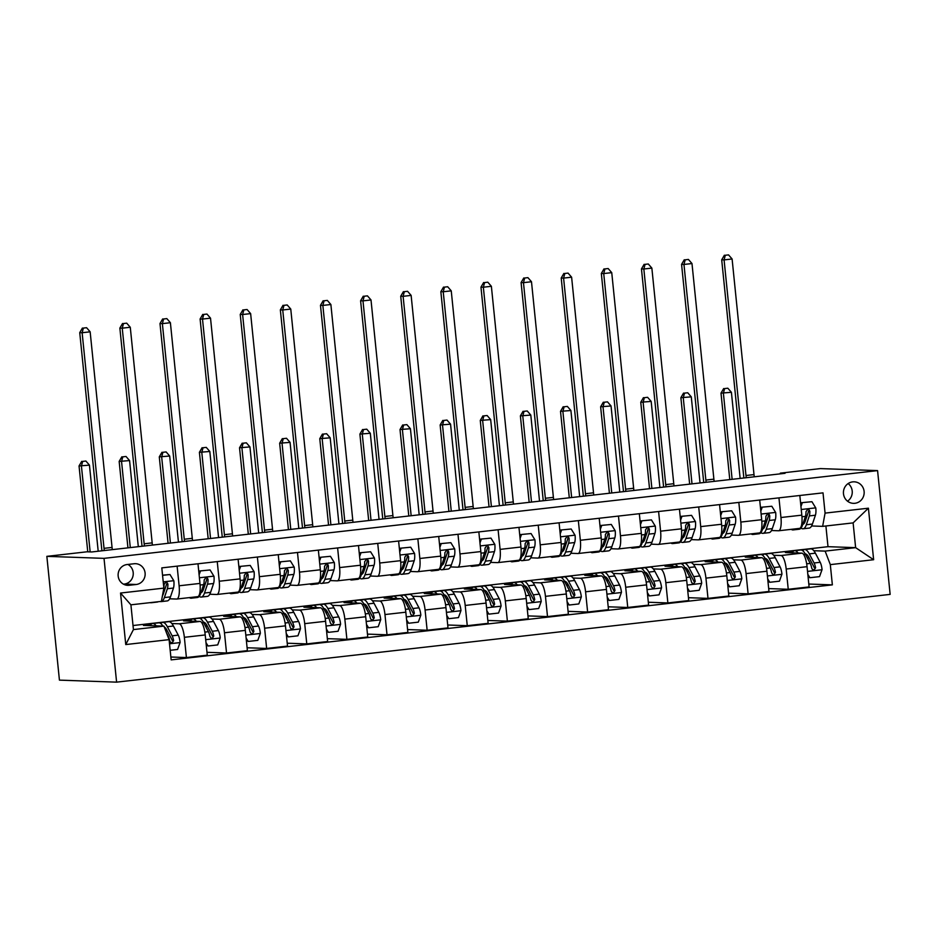 <?xml version="1.0" encoding="UTF-8"?>
<svg xmlns="http://www.w3.org/2000/svg" width="937" height="937" viewBox="0 0 937 937"><rect width="100%" height="100%" fill="white"/><g stroke="black" fill="none" stroke-linecap="round" stroke-linejoin="round"><path stroke-width="1.41" d="M852.752 481.876A10.764 10.33 92 0 0 853.455 503.345A10.764 10.33 92 0 0 864.16 492.183A10.764 10.33 92 0 0 852.752 481.876M116.598 682.148L890.15 594.386L877.571 470.608L104.019 558.358L116.598 682.148L59.429 680.133L46.85 556.355L104.019 558.358M46.85 556.355L86.977 551.799L91.732 551.963L785.054 473.314L780.287 473.15L780.357 473.841M129.154 585.285L136.216 584.489A10.436 10.002 92 0 0 135.537 563.687A10.436 10.002 92 0 0 134.108 563.746L127.045 564.542A10.436 10.002 92 0 0 127.737 585.344A10.436 10.002 92 0 0 129.154 585.285L126.319 585.192M169.093 639.643L125.757 644.562L120.533 593.039L163.858 588.12L161.41 601.367L130.911 604.822L133.429 629.582L163.928 626.127L169.093 639.643L171.155 659.882L832.361 584.864L808.807 584.044M133.019 625.529L828.003 546.681L855.633 547.653L853.115 522.893L822.627 526.36L825.075 513.113L823.014 492.862L161.808 567.881L163.858 588.12M825.075 513.113L868.412 508.194L873.635 559.717L830.311 564.624L832.361 584.864M780.287 473.15L820.402 468.594L877.571 470.608M822.627 526.36L811.618 525.973M778.952 497.863L780.954 517.517A13.458 3.771 83.5 0 1 778.659 530.764A13.458 3.771 83.5 0 1 778.495 530.764L771.491 530.518M738.836 502.419L740.827 522.073A13.458 3.771 83.5 0 1 738.532 535.308A13.458 3.771 83.5 0 1 738.379 535.32L731.375 535.074M698.709 506.976L700.712 526.617A13.458 3.771 83.5 0 1 698.416 539.864A13.458 3.771 83.5 0 1 698.252 539.864L691.248 539.618M658.594 511.52L660.585 531.174A13.458 3.771 83.5 0 1 658.289 544.42A13.458 3.771 83.5 0 1 658.137 544.42L651.121 544.174M618.467 516.076L620.458 535.73A13.458 3.771 83.5 0 1 618.174 548.965A13.458 3.771 83.5 0 1 618.01 548.977L611.006 548.731M578.34 520.621L580.343 540.274A13.458 3.771 83.5 0 1 578.047 553.521A13.458 3.771 83.5 0 1 577.883 553.521L570.879 553.275M538.225 525.177L540.216 544.83A13.458 3.771 83.5 0 1 537.92 558.065A13.458 3.771 83.5 0 1 537.768 558.077L530.764 557.831M498.097 529.733L500.1 549.387A13.458 3.771 83.5 0 1 497.805 562.622A13.458 3.771 83.5 0 1 497.641 562.633L490.637 562.387M457.982 534.277L459.973 553.931A13.458 3.771 83.5 0 1 457.678 567.178A13.458 3.771 83.5 0 1 457.525 567.178L450.51 566.932M417.855 538.834L419.846 558.487A13.458 3.771 83.5 0 1 417.562 571.722A13.458 3.771 83.5 0 1 417.398 571.734L410.394 571.488M377.728 543.378L379.731 563.032A13.458 3.771 83.5 0 1 377.435 576.278A13.458 3.771 83.5 0 1 377.271 576.278L370.267 576.032M337.613 547.934L339.604 567.588A13.458 3.771 83.5 0 1 337.308 580.835A13.458 3.771 83.5 0 1 337.156 580.835L330.152 580.589M297.486 552.49L299.489 572.144A13.458 3.771 83.5 0 1 297.193 585.379A13.458 3.771 83.5 0 1 297.029 585.391L290.025 585.145M257.37 557.035L259.362 576.688A13.458 3.771 83.5 0 1 257.066 589.935A13.458 3.771 83.5 0 1 256.914 589.935L249.898 589.689M217.243 561.591L219.235 581.245A13.458 3.771 83.5 0 1 216.951 594.48A13.458 3.771 83.5 0 1 216.787 594.491L209.783 594.245M177.116 566.147L179.119 585.789A13.458 3.771 83.5 0 1 176.824 599.036A13.458 3.771 83.5 0 1 176.671 599.048L169.656 598.802M828.003 546.681L825.895 525.985M150.927 624.557L143.443 625.401L163.928 626.127M171.846 623.538L179.178 623.796A13.458 3.771 83.5 0 1 184.355 637.312L186.404 657.551L170.862 657.013M191.054 620.001L183.558 620.856L200.049 621.43A13.458 3.771 83.5 0 1 205.215 634.946L207.276 655.186L186.404 657.551M211.973 618.994L219.305 619.252A13.458 3.771 83.5 0 1 224.47 632.768L226.531 653.007L206.983 652.316M231.181 615.445L223.685 616.3L240.165 616.886A13.458 3.771 83.5 0 1 245.342 630.402L247.391 650.641L226.531 653.007M252.088 614.438L259.42 614.695A13.458 3.771 83.5 0 1 264.597 628.212L266.647 648.451L247.099 647.76M271.297 610.901L263.801 611.744L280.292 612.329A13.458 3.771 83.5 0 1 285.457 625.846L287.518 646.085L266.647 648.451M292.215 609.882L299.547 610.139A13.458 3.771 83.5 0 1 304.712 623.655L306.774 643.895L287.226 643.215M311.424 606.344L303.928 607.199L320.407 607.773A13.458 3.771 83.5 0 1 325.584 621.29L327.634 641.529L306.774 643.895M332.342 605.337L339.674 605.595A13.458 3.771 83.5 0 1 344.839 619.111L346.901 639.35L327.341 638.659M351.539 601.8L344.055 602.643L360.534 603.229A13.458 3.771 83.5 0 1 365.699 616.745L367.761 636.984L346.901 639.35M372.457 600.781L379.79 601.039A13.458 3.771 83.5 0 1 384.966 614.555L387.016 634.794L367.468 634.115M391.666 597.244L384.17 598.099L400.649 598.673A13.458 3.771 83.5 0 1 405.826 612.189L407.876 632.428L387.016 634.794M412.585 596.237L419.917 596.494A13.458 3.771 83.5 0 1 425.082 610.01L427.143 630.25L407.595 629.559M431.793 592.688L424.297 593.543L440.777 594.117A13.458 3.771 83.5 0 1 445.953 607.633L448.003 627.884L427.143 630.25M452.7 591.68L460.032 591.938A13.458 3.771 83.5 0 1 465.209 605.454L467.258 625.693L447.71 625.002M471.908 588.143L464.412 588.986L480.904 589.572A13.458 3.771 83.5 0 1 486.069 603.088L488.13 623.328L467.258 625.693M492.827 587.124L500.159 587.382A13.458 3.771 83.5 0 1 505.324 600.898L507.385 621.137L487.837 620.458M512.035 583.587L504.539 584.442L521.019 585.016A13.458 3.771 83.5 0 1 526.196 598.532L528.245 618.771L507.385 621.137M532.954 582.58L540.286 582.837A13.458 3.771 83.5 0 1 545.451 596.354L547.513 616.593L527.953 615.902M552.151 579.031L544.655 579.886L561.146 580.471A13.458 3.771 83.5 0 1 566.311 593.988L568.372 614.227L547.513 616.593M573.069 578.024L580.401 578.281A13.458 3.771 83.5 0 1 585.578 591.797L587.628 612.037L568.08 611.346M592.278 574.486L584.782 575.33L601.261 575.915A13.458 3.771 83.5 0 1 606.438 589.432L608.488 609.671L587.628 612.037M613.196 573.467L620.528 573.725A13.458 3.771 83.5 0 1 625.693 587.241L627.755 607.481L608.207 606.801M632.393 569.93L624.909 570.785L641.388 571.359A13.458 3.771 83.5 0 1 646.553 584.875L648.615 605.115L627.755 607.481M653.312 568.923L660.644 569.181A13.458 3.771 83.5 0 1 665.82 582.697L667.87 602.936L648.322 602.245M672.52 565.386L665.024 566.229L681.515 566.815A13.458 3.771 83.5 0 1 686.68 580.331L688.742 600.57L667.87 602.936M693.439 564.367L700.771 564.624A13.458 3.771 83.5 0 1 705.936 578.141L707.997 598.38L688.449 597.701M712.647 560.83L705.151 561.685L721.631 562.259A13.458 3.771 83.5 0 1 726.807 575.775L728.857 596.014L707.997 598.38M733.566 559.822L740.898 560.08A13.458 3.771 83.5 0 1 746.063 573.596L748.113 593.835L728.564 593.144M752.762 556.273L745.266 557.128L761.758 557.702A13.458 3.771 83.5 0 1 766.923 571.219L768.984 591.47L748.113 593.835M773.681 555.266L781.013 555.524A13.458 3.771 83.5 0 1 786.19 569.04L788.24 589.279L768.691 588.588M792.889 551.729L785.393 552.572L801.873 553.158A13.458 3.771 83.5 0 1 807.05 566.674L809.099 586.913L788.24 589.279M813.808 550.71L825.134 551.108L855.633 547.653L873.635 559.717M197.988 563.781L199.979 583.423A13.458 3.771 83.5 0 1 197.684 596.67A13.458 3.771 83.5 0 1 197.531 596.67M238.103 559.225L240.106 578.879A13.458 3.771 83.5 0 1 237.811 592.114A13.458 3.771 83.5 0 1 237.647 592.125M278.23 554.669L280.222 574.322A13.458 3.771 83.5 0 1 277.938 587.569A13.458 3.771 83.5 0 1 277.774 587.569M318.357 550.124L320.349 569.778A13.458 3.771 83.5 0 1 318.053 583.013A13.458 3.771 83.5 0 1 317.901 583.025M358.473 545.568L360.476 565.222A13.458 3.771 83.5 0 1 358.18 578.457A13.458 3.771 83.5 0 1 358.016 578.469M398.6 541.012L400.591 560.666A13.458 3.771 83.5 0 1 398.295 573.912A13.458 3.771 83.5 0 1 398.143 573.912M438.715 536.468L440.718 556.121A13.458 3.771 83.5 0 1 438.422 569.356A13.458 3.771 83.5 0 1 438.258 569.368M478.842 531.911L480.833 551.565A13.458 3.771 83.5 0 1 478.538 564.812A13.458 3.771 83.5 0 1 478.385 564.812M518.957 527.367L520.96 547.009A13.458 3.771 83.5 0 1 518.665 560.256A13.458 3.771 83.5 0 1 518.512 560.267M559.084 522.811L561.076 542.464A13.458 3.771 83.5 0 1 558.792 555.7A13.458 3.771 83.5 0 1 558.628 555.711M599.212 518.255L601.203 537.908A13.458 3.771 83.5 0 1 598.907 551.155A13.458 3.771 83.5 0 1 598.755 551.155M639.327 513.71L641.33 533.364A13.458 3.771 83.5 0 1 639.034 546.599A13.458 3.771 83.5 0 1 638.87 546.611M679.454 509.154L681.445 528.808A13.458 3.771 83.5 0 1 679.149 542.054A13.458 3.771 83.5 0 1 678.997 542.054M719.569 504.598L721.572 524.251A13.458 3.771 83.5 0 1 719.276 537.498A13.458 3.771 83.5 0 1 719.124 537.498M759.696 500.053L761.687 519.707A13.458 3.771 83.5 0 1 759.403 532.942A13.458 3.771 83.5 0 1 759.239 532.954M830.311 564.624L825.134 551.108M799.823 495.497L801.814 515.151A13.458 3.771 83.5 0 1 799.519 528.398A13.458 3.771 83.5 0 1 799.366 528.398M130.911 604.822L120.533 593.039M133.429 629.582L125.757 644.562M868.412 508.194L853.115 522.893M123.45 584.161L124.305 584.067A10.436 10.002 92 0 0 127.912 564.449M847.575 501.166A10.764 10.33 92 0 0 848.184 483.586M152.052 602.432A25.744 7.215 83.5 0 1 151.15 602.749A25.744 7.215 83.5 0 1 150.201 602.643M162.57 575.365L169.972 574.522L173.86 580.846A8.913 2.506 83.5 0 1 173.45 588.049L170.475 596.881A25.744 7.215 83.5 0 1 167.208 600.922L161.105 601.613A25.744 7.215 -96.5 0 0 164.373 597.572L167.36 588.741A8.913 2.506 -96.5 0 0 167.899 584.044L166.927 582.451L165.673 582.299L164.045 584.477A8.913 2.506 83.5 0 1 163.834 587.815M167.899 584.044L166.528 583.997A4.544 1.277 83.5 0 1 166.306 585.086L163.331 593.917A21.375 5.997 83.5 0 1 162.909 593.226M169.972 574.522L162.546 575.177M158.154 601.741A25.744 7.215 83.5 0 1 157.252 602.058L151.15 602.749M160.157 601.507A25.744 7.215 -96.5 0 0 161.105 601.613M163.331 593.917A21.375 5.997 83.5 0 1 162.429 595.885M104.288 550.546A16.831 4.72 83.5 0 1 104.03 548.344L82.128 332.729L79.739 332.647L101.641 548.262A25.24 7.074 -96.5 0 0 101.946 550.804M112.311 549.632A16.831 4.72 83.5 0 1 112.053 547.431L90.151 331.815L82.128 332.729L83.381 328.079L86.591 327.716L83.381 328.079M82.421 328.044L79.739 332.647M90.151 331.815L86.591 327.716M170.183 650.301L177.585 649.458L180.115 642.407A8.913 2.506 -96.5 0 0 178.241 635.122L173.427 626.01A25.744 7.215 -96.5 0 0 168.707 621.688L162.605 622.379A25.744 7.215 -96.5 0 0 160.789 623.538M166.493 629.383A21.375 5.997 -96.5 0 0 165.943 631.397M156.174 625.857A25.744 7.215 -96.5 0 0 152.661 623.515A25.744 7.215 -96.5 0 0 150.201 625.647M166.505 632.873L168.285 636.246A8.913 2.506 83.5 0 1 169.784 641.025L170.417 642.232L172.232 642.782L173.638 640.58A8.913 2.506 -96.5 0 0 172.139 635.813L167.336 626.701A25.744 7.215 -96.5 0 0 162.605 622.379M164.244 626.97A21.375 5.997 83.5 0 1 167.02 630.32L171.822 639.421A4.544 1.277 83.5 0 1 172.267 640.533L173.638 640.58M152.661 623.515L158.751 622.824A25.744 7.215 83.5 0 1 162.886 626.092M98.198 551.237L89.448 465.139L79.048 465.958L87.762 551.823M90.151 551.905L81.425 466.04L82.679 461.402L85.888 461.039L82.679 461.402M81.73 461.367L79.048 465.958M89.448 465.139L85.888 461.039M192.952 597.209A25.744 7.215 83.5 0 1 191.277 598.193A25.744 7.215 83.5 0 1 189.415 597.607M210.087 569.965L199.218 571.02L210.087 569.965L213.976 576.302A8.913 2.506 83.5 0 1 213.577 583.505L210.591 592.336A25.744 7.215 83.5 0 1 207.323 596.377L201.221 597.068A25.744 7.215 -96.5 0 0 204.5 593.027L207.475 584.196A8.913 2.506 -96.5 0 0 208.014 579.488L207.557 578.293L205.8 577.742L204.172 579.933A8.913 2.506 83.5 0 1 203.622 584.629L200.647 593.461A25.744 7.215 83.5 0 1 197.379 597.501L191.277 598.193M208.014 579.488L206.644 579.441A4.544 1.277 83.5 0 1 206.433 580.53L203.446 589.361A21.375 5.997 83.5 0 1 202.568 587.768M200.459 571.066L199.112 574.838M198.831 572.109L199.218 571.02M199.194 596.342A25.744 7.215 -96.5 0 0 201.221 597.068M203.446 589.361A21.375 5.997 83.5 0 1 200.905 592.688M144.415 545.99A16.831 4.72 83.5 0 1 144.146 543.788L122.243 328.173L119.866 328.091L141.768 543.706A25.24 7.074 -96.5 0 0 142.061 546.259M152.438 545.076A16.831 4.72 83.5 0 1 152.169 542.886L130.278 327.271L122.243 328.173L123.497 323.534L126.706 323.16L123.497 323.534M122.548 323.499L119.866 328.091M130.278 327.271L126.706 323.16M233.079 592.652A25.744 7.215 83.5 0 1 231.404 593.648A25.744 7.215 83.5 0 1 229.542 593.051M250.214 565.421L239.345 566.463L250.214 565.421L254.103 571.746A8.913 2.506 83.5 0 1 253.704 578.949L250.718 587.78A25.744 7.215 83.5 0 1 247.45 591.821L241.348 592.512A25.744 7.215 -96.5 0 0 244.616 588.471L247.602 579.64A8.913 2.506 -96.5 0 0 248.141 574.943L247.684 573.737L245.916 573.186L244.288 575.377A8.913 2.506 83.5 0 1 243.749 580.073L240.762 588.904A25.744 7.215 83.5 0 1 237.494 592.957L231.404 593.648M248.141 574.943L246.771 574.896A4.544 1.277 83.5 0 1 246.548 575.986L243.573 584.817A21.375 5.997 83.5 0 1 242.695 583.212M240.586 566.51L239.228 570.282M238.958 567.564L239.345 566.463M239.322 591.797A25.744 7.215 -96.5 0 0 241.348 592.512M243.573 584.817A21.375 5.997 83.5 0 1 241.032 588.143M184.53 541.434A16.831 4.72 83.5 0 1 184.273 539.243L162.37 323.628L159.993 323.546L181.895 539.162A25.24 7.074 -96.5 0 0 182.188 541.703M192.565 540.532A16.831 4.72 83.5 0 1 192.296 538.33L170.393 322.715L162.37 323.628L163.624 318.978L166.833 318.615L163.624 318.978M162.663 318.943L159.993 323.546M170.393 322.715L166.833 318.615M273.194 588.108A25.744 7.215 83.5 0 1 271.519 589.092A25.744 7.215 83.5 0 1 269.669 588.506M290.341 560.865L279.472 561.919L290.341 560.865L294.23 567.19A8.913 2.506 83.5 0 1 293.82 574.393L290.845 583.224A25.744 7.215 83.5 0 1 287.565 587.276L281.475 587.967A25.744 7.215 -96.5 0 0 284.743 583.927L287.718 575.095A8.913 2.506 -96.5 0 0 288.268 570.387L287.296 568.794L286.043 568.642L284.415 570.832A8.913 2.506 83.5 0 1 283.876 575.529L280.889 584.36A25.744 7.215 83.5 0 1 277.621 588.401L271.519 589.092M283.688 580.272A21.375 5.997 83.5 0 1 282.81 578.656M280.702 561.954L279.355 565.737M279.074 563.008L279.472 561.919M279.437 587.241A25.744 7.215 -96.5 0 0 281.475 587.967M288.268 570.387L286.898 570.34A4.544 1.277 83.5 0 1 286.675 571.429L283.688 580.261A21.375 5.997 83.5 0 1 281.147 583.587M224.657 536.889A16.831 4.72 83.5 0 1 224.4 534.687L202.497 319.072L200.108 318.99L222.01 534.605A25.24 7.074 -96.5 0 0 222.303 537.159M232.681 535.976A16.831 4.72 83.5 0 1 232.423 533.785L210.52 318.158L202.497 319.072L203.739 314.422L206.948 314.059L203.739 314.422M202.79 314.387L200.108 318.99M210.52 318.158L206.948 314.059M205.988 642.618L208.073 646.003L217.7 644.914L220.23 637.851A8.913 2.506 -96.5 0 0 218.356 630.566L213.554 621.465A25.744 7.215 -96.5 0 0 208.822 617.143L202.732 617.834A25.744 7.215 -96.5 0 0 200.905 618.994M206.608 624.827A21.375 5.997 -96.5 0 0 205.999 627.146M196.29 621.301A25.744 7.215 -96.5 0 0 192.776 618.959A25.744 7.215 -96.5 0 0 190.316 621.09M208.073 646.003L206.234 644.972M192.776 618.959L198.878 618.268A25.744 7.215 83.5 0 1 203.598 622.59L208.412 631.702A8.913 2.506 83.5 0 1 209.911 636.469L211.083 638.074L212.348 638.226L213.765 636.036A8.913 2.506 -96.5 0 0 212.254 631.257L207.452 622.156A25.744 7.215 -96.5 0 0 202.732 617.834M203.376 622.168A21.375 5.997 83.5 0 1 207.147 625.764L211.949 634.876A4.544 1.277 83.5 0 1 212.394 635.989L213.765 636.036M138.313 546.681L129.575 460.582L119.163 461.414L127.947 547.864M130.29 547.595L121.552 461.496L122.794 456.846L126.015 456.483L122.794 456.846M121.845 456.811L119.163 461.414M129.575 460.582L126.015 456.483M246.115 638.062L248.2 641.447L257.827 640.358L260.357 633.307A8.913 2.506 -96.5 0 0 258.483 626.021L253.681 616.909A25.744 7.215 -96.5 0 0 248.949 612.587L242.847 613.278A25.744 7.215 -96.5 0 0 241.032 614.438M246.736 620.271A21.375 5.997 -96.5 0 0 246.126 622.59M236.417 616.745A25.744 7.215 -96.5 0 0 232.903 614.414A25.744 7.215 -96.5 0 0 230.443 616.534M248.2 641.447L246.361 640.428M232.903 614.414L238.994 613.712A25.744 7.215 83.5 0 1 243.725 618.045L248.528 627.146A8.913 2.506 83.5 0 1 250.038 631.913L251.21 633.517L252.475 633.681L253.88 631.479A8.913 2.506 -96.5 0 0 252.381 626.712L247.579 617.6A25.744 7.215 -96.5 0 0 242.847 613.278M243.491 617.612A21.375 5.997 83.5 0 1 247.263 621.219L252.076 630.32A4.544 1.277 83.5 0 1 252.51 631.433L253.88 631.479M178.44 542.125L169.691 456.026L159.29 456.858L168.074 543.308M170.417 543.038L161.668 456.94L162.921 452.29L166.13 451.927L162.921 452.29M161.972 452.266L159.29 456.858M169.691 456.026L166.13 451.927M286.242 633.517L288.315 636.902L297.943 635.801L300.472 628.75A8.913 2.506 -96.5 0 0 298.598 621.465L293.796 612.365A25.744 7.215 -96.5 0 0 289.076 608.031L282.974 608.734A25.744 7.215 -96.5 0 0 281.159 609.882M286.851 615.726A21.375 5.997 -96.5 0 0 286.253 618.033M276.544 612.201A25.744 7.215 -96.5 0 0 273.018 609.858A25.744 7.215 -96.5 0 0 270.57 611.99M288.315 636.902L286.476 635.872M273.018 609.858L279.121 609.167A25.744 7.215 83.5 0 1 283.852 613.489L288.655 622.59A8.913 2.506 83.5 0 1 290.154 627.368L290.786 628.575L292.602 629.125L294.007 626.923A8.913 2.506 -96.5 0 0 292.508 622.156L287.694 613.056A25.744 7.215 -96.5 0 0 282.974 608.734M283.618 613.067A21.375 5.997 83.5 0 1 287.39 616.663L292.192 625.764A4.544 1.277 83.5 0 1 292.637 626.876L294.007 626.923M218.567 537.58L209.818 451.482L199.405 452.302L208.19 538.752M210.544 538.494L201.795 452.395L203.048 447.745L206.257 447.382L203.048 447.745M202.087 447.71L199.405 452.302M209.818 451.482L206.257 447.382M313.321 583.552A25.744 7.215 83.5 0 1 311.646 584.536A25.744 7.215 83.5 0 1 309.784 583.95M330.456 556.309L319.587 557.363L330.456 556.309L334.345 562.645A8.913 2.506 83.5 0 1 333.947 569.848L330.96 578.679A25.744 7.215 83.5 0 1 327.692 582.72L321.59 583.411A25.744 7.215 -96.5 0 0 324.858 579.371L327.845 570.539A8.913 2.506 -96.5 0 0 328.383 565.843L327.927 564.636L326.17 564.086L324.53 566.276A8.913 2.506 83.5 0 1 323.991 570.973L321.016 579.804A25.744 7.215 83.5 0 1 317.737 583.845L311.646 584.536M328.383 565.843L327.013 565.784A4.544 1.277 83.5 0 1 326.79 566.873L323.815 575.705A21.375 5.997 83.5 0 1 322.937 574.112M320.829 557.41L319.47 561.181M319.201 558.452L319.587 557.363M319.564 582.685A25.744 7.215 -96.5 0 0 321.59 583.411M323.815 575.705A21.375 5.997 83.5 0 1 321.274 579.031M264.784 532.333A16.831 4.72 83.5 0 1 264.515 530.143L242.613 314.516L240.235 314.434L262.137 530.049A25.24 7.074 -96.5 0 0 262.43 532.603M272.808 531.42A16.831 4.72 83.5 0 1 272.538 529.229L250.636 313.614L242.613 314.516L243.866 309.878L247.075 309.515L243.866 309.878M242.917 309.842L240.235 314.434M250.636 313.614L247.075 309.515M326.357 628.961L328.442 632.346L338.07 631.257L340.599 624.194A8.913 2.506 -96.5 0 0 338.725 616.909L333.923 607.808A25.744 7.215 -96.5 0 0 329.192 603.487L323.089 604.178A25.744 7.215 -96.5 0 0 321.274 605.337M326.978 611.17A21.375 5.997 -96.5 0 0 326.369 613.489M316.659 607.644A25.744 7.215 -96.5 0 0 313.145 605.302A25.744 7.215 -96.5 0 0 310.686 607.434M328.442 632.346L326.603 631.327M313.145 605.302L319.248 604.611A25.744 7.215 83.5 0 1 323.968 608.933L328.77 618.045A8.913 2.506 83.5 0 1 330.281 622.812L331.452 624.417L332.717 624.569L334.134 622.379A8.913 2.506 -96.5 0 0 332.623 617.6L327.821 608.5A25.744 7.215 -96.5 0 0 323.089 604.178M323.745 608.511A21.375 5.997 83.5 0 1 327.517 612.107L332.319 621.219A4.544 1.277 83.5 0 1 332.764 622.332L334.134 622.379M258.682 533.024L249.945 446.926L239.532 447.757L248.317 534.207M250.659 533.938L241.91 447.839L243.163 443.189L246.372 442.826L243.163 443.189M242.214 443.154L239.532 447.757M249.945 446.926L246.372 442.826M353.448 578.996A25.744 7.215 83.5 0 1 351.762 579.991A25.744 7.215 83.5 0 1 349.911 579.406M370.583 551.764L359.714 552.807L370.583 551.764L374.472 558.089A8.913 2.506 83.5 0 1 374.062 565.292L371.087 574.123A25.744 7.215 83.5 0 1 367.819 578.164L361.717 578.855A25.744 7.215 -96.5 0 0 364.985 574.814L367.972 565.983A8.913 2.506 -96.5 0 0 368.51 561.286L368.042 560.08L366.285 559.53L364.657 561.72A8.913 2.506 83.5 0 1 364.118 566.428L361.132 575.259A25.744 7.215 83.5 0 1 357.864 579.3L351.762 579.991M368.51 561.286L367.14 561.24A4.544 1.277 83.5 0 1 366.917 562.329L363.931 571.16A21.375 5.997 83.5 0 1 363.052 569.555M360.956 552.853L359.597 556.625M359.316 553.908L359.714 552.807M359.679 578.141A25.744 7.215 -96.5 0 0 361.717 578.855M363.931 571.16A21.375 5.997 83.5 0 1 361.389 574.486M304.9 527.789A16.831 4.72 83.5 0 1 304.642 525.587L282.74 309.971L280.35 309.889L302.253 525.505A25.24 7.074 -96.5 0 0 302.557 528.046M312.923 526.875A16.831 4.72 83.5 0 1 312.665 524.673L290.763 309.058L282.74 309.971L283.993 305.321L287.202 304.958L283.993 305.321M283.033 305.286L280.35 309.889M290.763 309.058L287.202 304.958M393.563 574.451A25.744 7.215 83.5 0 1 391.889 575.435A25.744 7.215 83.5 0 1 390.026 574.849M410.699 547.208L399.83 548.262L410.699 547.208L414.587 553.533A8.913 2.506 83.5 0 1 414.189 560.748L411.202 569.579A25.744 7.215 83.5 0 1 407.935 573.62L401.832 574.311A25.744 7.215 -96.5 0 0 405.112 570.27L408.087 561.439A8.913 2.506 -96.5 0 0 408.626 556.73L407.665 555.137L406.412 554.985L404.784 557.175A8.913 2.506 83.5 0 1 404.234 561.872L401.259 570.703A25.744 7.215 83.5 0 1 397.991 574.744L391.889 575.435M408.626 556.73L407.255 556.683A4.544 1.277 83.5 0 1 407.045 557.773L404.058 566.604A21.375 5.997 83.5 0 1 403.179 565.011M401.071 548.297L399.724 552.08M399.443 549.351L399.83 548.262M399.806 573.585A25.744 7.215 -96.5 0 0 401.832 574.311M404.058 566.604A21.375 5.997 83.5 0 1 401.516 569.93M345.027 523.233A16.831 4.72 83.5 0 1 344.757 521.031L322.855 305.415L320.477 305.333L342.38 520.949A25.24 7.074 -96.5 0 0 342.673 523.502M353.05 522.319A16.831 4.72 83.5 0 1 352.78 520.129L330.878 304.513L322.855 305.415L324.108 300.765L327.318 300.402L324.108 300.765M323.16 300.742L320.477 305.333M330.878 304.513L327.318 300.402M433.69 569.895A25.744 7.215 83.5 0 1 432.004 570.879A25.744 7.215 83.5 0 1 430.153 570.293M450.826 542.664L439.957 543.706L450.826 542.664L454.714 548.988A8.913 2.506 83.5 0 1 454.316 556.191L451.329 565.023A25.744 7.215 83.5 0 1 448.062 569.064L441.959 569.755A25.744 7.215 -96.5 0 0 445.227 565.714L448.214 556.883A8.913 2.506 -96.5 0 0 448.753 552.186L448.296 550.979L446.527 550.429L444.899 552.619A8.913 2.506 83.5 0 1 444.361 557.316L441.374 566.147A25.744 7.215 83.5 0 1 438.106 570.188L432.004 570.879M448.753 552.186L447.382 552.139A4.544 1.277 83.5 0 1 447.16 553.228L444.185 562.059A21.375 5.997 83.5 0 1 443.306 560.455M441.198 543.753L439.84 547.524M439.57 544.795L439.957 543.706M439.921 569.04A25.744 7.215 -96.5 0 0 441.959 569.755M444.185 562.059A21.375 5.997 83.5 0 1 441.643 565.386M385.142 518.676A16.831 4.72 83.5 0 1 384.884 516.486L362.982 300.871L360.604 300.777L382.507 516.404A25.24 7.074 -96.5 0 0 382.8 518.946M393.177 517.774A16.831 4.72 83.5 0 1 392.908 515.573L371.005 299.957L362.982 300.871L364.235 296.221L367.445 295.858L364.235 296.221M363.275 296.186L360.604 300.777M371.005 299.957L367.445 295.858M473.806 565.339A25.744 7.215 83.5 0 1 472.131 566.335A25.744 7.215 83.5 0 1 470.28 565.749M490.953 538.107L480.084 539.162L490.953 538.107L494.841 544.432A8.913 2.506 83.5 0 1 494.431 551.635L491.445 560.467A25.744 7.215 83.5 0 1 488.177 564.507L482.087 565.198A25.744 7.215 -96.5 0 0 485.354 561.158L488.329 552.326A8.913 2.506 -96.5 0 0 488.88 547.63L487.908 546.037L486.654 545.884L485.026 548.063A8.913 2.506 83.5 0 1 484.488 552.771L481.501 561.603A25.744 7.215 83.5 0 1 478.233 565.643L472.131 566.335M488.88 547.63L487.509 547.583A4.544 1.277 83.5 0 1 487.287 548.672L484.3 557.503A21.375 5.997 83.5 0 1 483.422 555.899M481.313 539.197L479.967 542.98M479.685 540.251L480.084 539.162M480.049 564.484A25.744 7.215 -96.5 0 0 482.087 565.198M484.3 557.503A21.375 5.997 83.5 0 1 481.759 560.83M425.269 514.132A16.831 4.72 83.5 0 1 425 511.93L403.109 296.315L400.72 296.233L422.622 511.848A25.24 7.074 -96.5 0 0 422.915 514.39M433.292 513.218A16.831 4.72 83.5 0 1 433.035 511.016L411.132 295.401L403.109 296.315L404.351 291.665L407.56 291.302L404.351 291.665M403.402 291.63L400.72 296.233M411.132 295.401L407.56 291.302M513.933 560.794A25.744 7.215 83.5 0 1 512.258 561.778A25.744 7.215 83.5 0 1 510.396 561.193M531.068 533.551L520.199 534.605L531.068 533.551L534.957 539.888A8.913 2.506 83.5 0 1 534.558 547.091L531.572 555.922A25.744 7.215 83.5 0 1 528.304 559.963L522.202 560.654A25.744 7.215 -96.5 0 0 525.47 556.613L528.456 547.782A8.913 2.506 -96.5 0 0 528.995 543.073L528.538 541.879L526.781 541.328L525.142 543.519A8.913 2.506 83.5 0 1 524.603 548.215L521.628 557.046A25.744 7.215 83.5 0 1 518.348 561.087L512.258 561.778M528.995 543.073L527.625 543.027A4.544 1.277 83.5 0 1 527.402 544.116L524.427 552.947A21.375 5.997 83.5 0 1 523.549 551.354M521.44 534.652L520.082 538.424M519.812 535.695L520.199 534.605M520.176 559.928A25.744 7.215 -96.5 0 0 522.202 560.654M524.427 552.947A21.375 5.997 83.5 0 1 521.886 556.273M465.396 509.576A16.831 4.72 83.5 0 1 465.127 507.374L443.224 291.758L440.847 291.676L462.749 507.292A25.24 7.074 -96.5 0 0 463.042 509.845M473.419 508.662A16.831 4.72 83.5 0 1 473.15 506.472L451.247 290.857L443.224 291.758L444.478 287.12L447.687 286.745L444.478 287.12M443.529 287.085L440.847 291.676M451.247 290.857L447.687 286.745M366.484 624.405L368.569 627.79L378.197 626.701L380.727 619.65A8.913 2.506 -96.5 0 0 378.853 612.365L374.039 603.252A25.744 7.215 -96.5 0 0 369.319 598.93L363.216 599.621A25.744 7.215 -96.5 0 0 361.401 600.781M367.105 606.626A21.375 5.997 -96.5 0 0 366.496 608.933M356.786 603.088A25.744 7.215 -96.5 0 0 353.272 600.758A25.744 7.215 -96.5 0 0 350.813 602.889M368.569 627.79L366.718 626.771M353.272 600.758L359.363 600.067A25.744 7.215 83.5 0 1 364.095 604.388L368.897 613.489A8.913 2.506 83.5 0 1 370.396 618.256L371.029 619.474L372.844 620.025L374.25 617.823A8.913 2.506 -96.5 0 0 372.75 613.056L367.948 603.943A25.744 7.215 -96.5 0 0 363.216 599.621M363.861 603.967A21.375 5.997 83.5 0 1 367.632 607.563L372.434 616.663A4.544 1.277 83.5 0 1 372.879 617.776L374.25 617.823M298.809 528.48L290.06 442.381L279.659 443.201L288.432 529.651M290.786 529.382L282.037 443.283L283.29 438.645L286.499 438.27L283.29 438.645M282.342 438.61L279.659 443.201M290.06 442.381L286.499 438.27M406.599 619.861L408.684 623.246L418.312 622.145L420.842 615.094A8.913 2.506 -96.5 0 0 418.968 607.808L414.166 598.708A25.744 7.215 -96.5 0 0 409.434 594.386L403.343 595.077A25.744 7.215 -96.5 0 0 401.516 596.225M407.22 602.069A21.375 5.997 -96.5 0 0 406.611 604.377M396.901 598.544A25.744 7.215 -96.5 0 0 393.388 596.201A25.744 7.215 -96.5 0 0 390.928 598.333M408.684 623.246L406.845 622.215M393.388 596.201L399.49 595.51A25.744 7.215 83.5 0 1 404.21 599.832L409.024 608.933A8.913 2.506 83.5 0 1 410.523 613.712L411.156 614.918L412.959 615.468L414.377 613.278A8.913 2.506 -96.5 0 0 412.866 608.5L408.063 599.399A25.744 7.215 -96.5 0 0 403.343 595.077M403.988 599.411A21.375 5.997 83.5 0 1 407.759 603.006L412.561 612.119A4.544 1.277 83.5 0 1 413.006 613.22L414.377 613.278M338.925 523.924L330.187 437.825L319.775 438.657L328.559 525.095M330.902 524.837L322.164 438.739L323.406 434.089L326.615 433.726L323.406 434.089M322.457 434.054L319.775 438.657M330.187 437.825L326.615 433.726M446.726 615.304L448.811 618.689L458.439 617.6L460.969 610.537A8.913 2.506 -96.5 0 0 459.095 603.252L454.293 594.152A25.744 7.215 -96.5 0 0 449.561 589.83L443.459 590.521A25.744 7.215 -96.5 0 0 441.643 591.68M447.347 597.513A21.375 5.997 -96.5 0 0 446.738 599.832M437.029 593.988A25.744 7.215 -96.5 0 0 433.515 591.645A25.744 7.215 -96.5 0 0 431.055 593.777M448.811 618.689L446.972 617.67M433.515 591.645L439.605 590.954A25.744 7.215 83.5 0 1 444.337 595.276L449.139 604.388A8.913 2.506 83.5 0 1 450.638 609.155L451.821 610.76L453.086 610.912L454.492 608.722A8.913 2.506 -96.5 0 0 452.993 603.943L448.191 594.843A25.744 7.215 -96.5 0 0 443.459 590.521M444.103 594.854A21.375 5.997 83.5 0 1 447.874 598.462L452.688 607.563A4.544 1.277 83.5 0 1 453.121 608.675L454.492 608.722M379.052 519.367L370.302 433.269L359.902 434.1L368.686 520.55M371.029 520.281L362.279 434.182L363.533 429.533L366.742 429.169L363.533 429.533M362.584 429.497L359.902 434.1M370.302 433.269L366.742 429.169M486.853 610.748L488.927 614.133L498.554 613.044L501.084 605.993A8.913 2.506 -96.5 0 0 499.21 598.708L494.408 589.596A25.744 7.215 -96.5 0 0 489.688 585.274L483.586 585.965A25.744 7.215 -96.5 0 0 481.77 587.124M487.463 592.969A21.375 5.997 -96.5 0 0 486.853 595.276M477.156 589.443A25.744 7.215 -96.5 0 0 473.63 587.101A25.744 7.215 -96.5 0 0 471.182 589.232M488.927 614.133L487.088 613.114M473.63 587.101L479.732 586.41A25.744 7.215 83.5 0 1 484.464 590.732L489.266 599.832A8.913 2.506 83.5 0 1 490.765 604.611L491.398 605.817L493.213 606.368L494.619 604.166A8.913 2.506 -96.5 0 0 493.12 599.399L488.306 590.298A25.744 7.215 -96.5 0 0 483.586 585.965M484.23 590.31A21.375 5.997 83.5 0 1 488.001 593.906L492.803 603.006A4.544 1.277 83.5 0 1 493.249 604.119L494.619 604.166M419.179 514.823L410.429 428.724L400.017 429.544L408.801 515.994M411.156 515.725L402.406 429.626L403.66 424.988L406.869 424.625L403.66 424.988M402.699 424.953L400.017 429.544M410.429 428.724L406.869 424.625M526.969 606.204L529.054 609.589L538.681 608.5L541.211 601.437A8.913 2.506 -96.5 0 0 539.337 594.152L534.535 585.051A25.744 7.215 -96.5 0 0 529.803 580.729L523.701 581.42A25.744 7.215 -96.5 0 0 521.886 582.58M527.59 588.413A21.375 5.997 -96.5 0 0 526.981 590.732M517.271 584.887A25.744 7.215 -96.5 0 0 513.757 582.545A25.744 7.215 -96.5 0 0 511.297 584.676M529.054 609.589L527.215 608.558M513.757 582.545L519.859 581.854A25.744 7.215 83.5 0 1 524.579 586.175L529.382 595.288A8.913 2.506 83.5 0 1 530.892 600.055L532.064 601.659L533.329 601.812L534.746 599.621A8.913 2.506 -96.5 0 0 533.235 594.843L528.433 585.742A25.744 7.215 -96.5 0 0 523.701 581.42M524.357 585.754A21.375 5.997 83.5 0 1 528.128 589.35L532.93 598.462A4.544 1.277 83.5 0 1 533.364 599.575L534.746 599.621M459.294 510.267L450.556 424.168L440.144 425L448.928 511.45M451.271 511.18L442.522 425.082L443.775 420.432L446.984 420.069L443.775 420.432M442.826 420.397L440.144 425M450.556 424.168L446.984 420.069M554.048 556.238A25.744 7.215 83.5 0 1 552.373 557.234A25.744 7.215 83.5 0 1 550.523 556.637M571.195 529.007L560.326 530.049L571.195 529.007L575.084 535.332A8.913 2.506 83.5 0 1 574.674 542.535L571.699 551.366A25.744 7.215 83.5 0 1 568.419 555.407L562.329 556.098A25.744 7.215 -96.5 0 0 565.597 552.057L568.583 543.226A8.913 2.506 -96.5 0 0 569.122 538.529L568.654 537.323L566.897 536.772L565.269 538.962A8.913 2.506 83.5 0 1 564.73 543.659L561.743 552.49A25.744 7.215 83.5 0 1 558.475 556.543L552.373 557.234M564.542 548.414A21.375 5.997 83.5 0 1 563.664 546.798M561.568 530.096L560.209 533.867M559.928 531.15L560.326 530.049M560.291 555.383A25.744 7.215 -96.5 0 0 562.329 556.098M569.122 538.529L567.752 538.482A4.544 1.277 83.5 0 1 567.529 539.571L564.542 548.403A21.375 5.997 83.5 0 1 562.001 551.729M505.512 505.02A16.831 4.72 83.5 0 1 505.254 502.829L483.351 287.214L480.962 287.132L502.864 502.747A25.24 7.074 -96.5 0 0 503.169 505.289M513.535 504.118A16.831 4.72 83.5 0 1 513.277 501.916L491.375 286.3L483.351 287.214L484.605 282.564L487.814 282.201L484.605 282.564M483.644 282.529L480.962 287.132M491.375 286.3L487.814 282.201M567.096 601.648L569.169 605.033L578.808 603.943L581.338 596.892A8.913 2.506 -96.5 0 0 579.453 589.607L574.65 580.495A25.744 7.215 -96.5 0 0 569.93 576.173L563.828 576.864A25.744 7.215 -96.5 0 0 562.013 578.024M567.705 583.856A21.375 5.997 -96.5 0 0 567.108 586.175M557.398 580.331A25.744 7.215 -96.5 0 0 553.872 578A25.744 7.215 -96.5 0 0 551.424 580.12M569.169 605.033L567.33 604.014M553.872 578L559.975 577.297A25.744 7.215 83.5 0 1 564.706 581.631L569.509 590.732A8.913 2.506 83.5 0 1 571.008 595.499L572.179 597.103L573.456 597.267L574.861 595.065A8.913 2.506 -96.5 0 0 573.362 590.298L568.56 581.186A25.744 7.215 -96.5 0 0 563.828 576.864M564.472 581.198A21.375 5.997 83.5 0 1 568.244 584.805L573.046 593.906A4.544 1.277 83.5 0 1 573.491 595.018L574.861 595.065M499.421 505.711L490.672 419.612L480.271 420.444L489.044 506.894M491.398 506.624L482.649 420.526L483.902 415.876L487.111 415.513L483.902 415.876M482.942 415.852L480.271 420.444M490.672 419.612L487.111 415.513M594.175 551.694A25.744 7.215 83.5 0 1 592.5 552.678A25.744 7.215 83.5 0 1 590.638 552.092M611.311 524.451L600.441 525.505L611.311 524.451L615.199 530.775A8.913 2.506 83.5 0 1 614.801 537.979L611.814 546.81A25.744 7.215 83.5 0 1 608.546 550.862L602.444 551.553A25.744 7.215 -96.5 0 0 605.724 547.513L608.699 538.681A8.913 2.506 -96.5 0 0 609.237 533.973L608.277 532.38L607.024 532.228L605.396 534.418A8.913 2.506 83.5 0 1 604.845 539.115L601.87 547.946A25.744 7.215 83.5 0 1 598.602 551.987L592.5 552.678M609.237 533.973L607.867 533.926A4.544 1.277 83.5 0 1 607.656 535.015L604.67 543.847A21.375 5.997 83.5 0 1 603.791 542.242M601.683 525.54L600.336 529.323M600.055 526.594L600.441 525.505M600.418 550.827A25.744 7.215 -96.5 0 0 602.444 551.553M604.67 543.847A21.375 5.997 83.5 0 1 602.128 547.173M545.639 500.475A16.831 4.72 83.5 0 1 545.369 498.273L523.467 282.658L521.089 282.576L542.991 498.191A25.24 7.074 -96.5 0 0 543.284 500.745M553.662 499.562A16.831 4.72 83.5 0 1 553.392 497.371L531.49 281.744L523.467 282.658L524.72 278.008L527.929 277.645L524.72 278.008M523.771 277.973L521.089 282.576M531.49 281.744L527.929 277.645M607.211 597.103L609.296 600.488L618.924 599.387L621.454 592.336A8.913 2.506 -96.5 0 0 619.58 585.051L614.777 575.95A25.744 7.215 -96.5 0 0 610.046 571.617L603.955 572.32A25.744 7.215 -96.5 0 0 602.128 573.467M607.832 579.312A21.375 5.997 -96.5 0 0 607.223 581.619M597.513 575.786A25.744 7.215 -96.5 0 0 593.999 573.444A25.744 7.215 -96.5 0 0 591.54 575.576M609.296 600.488L607.457 599.457M593.999 573.444L600.102 572.753A25.744 7.215 83.5 0 1 604.822 577.075L609.636 586.175A8.913 2.506 83.5 0 1 611.135 590.954L611.767 592.161L613.571 592.711L614.988 590.509A8.913 2.506 -96.5 0 0 613.477 585.742L608.675 576.642A25.744 7.215 -96.5 0 0 603.955 572.32M604.599 576.653A21.375 5.997 83.5 0 1 608.371 580.249L613.173 589.35A4.544 1.277 83.5 0 1 613.618 590.462L614.988 590.509M539.536 501.166L530.799 415.068L520.386 415.887L529.171 502.337M531.513 502.08L522.776 415.981L524.017 411.331L527.226 410.968L524.017 411.331M523.069 411.296L520.386 415.887M530.799 415.068L527.226 410.968M634.302 547.138A25.744 7.215 83.5 0 1 632.616 548.122A25.744 7.215 83.5 0 1 630.765 547.536M651.438 519.894L640.568 520.949L651.438 519.894L655.326 526.231A8.913 2.506 83.5 0 1 654.916 533.434L651.941 542.265A25.744 7.215 83.5 0 1 648.673 546.306L642.571 546.997A25.744 7.215 -96.5 0 0 645.839 542.956L648.826 534.125A8.913 2.506 -96.5 0 0 649.364 529.428L648.896 528.222L647.139 527.672L645.511 529.862A8.913 2.506 83.5 0 1 644.972 534.558L641.986 543.39A25.744 7.215 83.5 0 1 638.718 547.431L632.616 548.122M649.364 529.428L647.994 529.37A4.544 1.277 83.5 0 1 647.772 530.459L644.797 539.29A21.375 5.997 83.5 0 1 643.918 537.697M641.81 520.995L640.451 524.767M640.182 522.038L640.568 520.949M640.533 546.271A25.744 7.215 -96.5 0 0 642.571 546.997M644.797 539.29A21.375 5.997 83.5 0 1 642.255 542.617M585.754 495.919A16.831 4.72 83.5 0 1 585.496 493.729L563.594 278.102L561.216 278.02L583.107 493.635A25.24 7.074 -96.5 0 0 583.411 496.188M593.789 495.005A16.831 4.72 83.5 0 1 593.519 492.815L571.617 277.2L563.594 278.102L564.847 273.463L568.056 273.1L564.847 273.463M563.887 273.428L561.216 278.02M571.617 277.2L568.056 273.1M647.338 592.547L649.423 595.932L659.051 594.843L661.581 587.78A8.913 2.506 -96.5 0 0 659.707 580.495L654.893 571.394A25.744 7.215 -96.5 0 0 650.173 567.072L644.07 567.763A25.744 7.215 -96.5 0 0 642.255 568.923M647.959 574.756A21.375 5.997 -96.5 0 0 647.35 577.075M637.64 571.23A25.744 7.215 -96.5 0 0 634.126 568.888A25.744 7.215 -96.5 0 0 631.667 571.02M649.423 595.932L647.572 594.913M634.126 568.888L640.217 568.197A25.744 7.215 83.5 0 1 644.949 572.519L649.751 581.631A8.913 2.506 83.5 0 1 651.25 586.398L652.433 588.003L653.698 588.155L655.104 585.965A8.913 2.506 -96.5 0 0 653.604 581.186L648.802 572.085A25.744 7.215 -96.5 0 0 644.07 567.763M644.715 572.097A21.375 5.997 83.5 0 1 648.486 575.693L653.288 584.805A4.544 1.277 83.5 0 1 653.733 585.918L655.104 585.965M579.663 496.61L570.914 410.511L560.513 411.343L569.298 497.793M571.64 497.524L562.891 411.425L564.144 406.775L567.353 406.412L564.144 406.775M563.196 406.74L560.513 411.343M570.914 410.511L567.353 406.412M674.417 542.582A25.744 7.215 83.5 0 1 672.743 543.577A25.744 7.215 83.5 0 1 670.892 542.991M691.553 515.35L680.695 516.392L691.553 515.35L695.453 521.675A8.913 2.506 83.5 0 1 695.043 528.878L692.056 537.709A25.744 7.215 83.5 0 1 688.789 541.75L682.698 542.441A25.744 7.215 -96.5 0 0 685.966 538.4L688.941 529.569A8.913 2.506 -96.5 0 0 689.491 524.872L689.023 523.666L687.266 523.127L685.638 525.306A8.913 2.506 83.5 0 1 685.099 530.014L682.113 538.845A25.744 7.215 83.5 0 1 678.845 542.886L672.743 543.577M689.491 524.872L688.121 524.825A4.544 1.277 83.5 0 1 687.899 525.915L684.912 534.746A21.375 5.997 83.5 0 1 684.033 533.141M681.925 516.439L680.578 520.211M680.297 517.493L680.695 516.392M680.66 541.727A25.744 7.215 -96.5 0 0 682.698 542.441M684.912 534.746A21.375 5.997 83.5 0 1 682.37 538.072M625.881 491.375A16.831 4.72 83.5 0 1 625.611 489.173L603.721 273.557L601.331 273.475L623.234 489.091A25.24 7.074 -96.5 0 0 623.527 491.632M633.904 490.461A16.831 4.72 83.5 0 1 633.646 488.259L611.744 272.644L603.721 273.557L604.962 268.907L608.172 268.544L604.962 268.907M604.014 268.872L601.331 273.475M611.744 272.644L608.172 268.544M687.465 587.991L689.538 591.376L699.166 590.287L701.696 583.236A8.913 2.506 -96.5 0 0 699.822 575.95L695.02 566.838A25.744 7.215 -96.5 0 0 690.288 562.516L684.197 563.207A25.744 7.215 -96.5 0 0 682.37 564.367M688.074 570.211A21.375 5.997 -96.5 0 0 687.465 572.519M677.767 566.674A25.744 7.215 -96.5 0 0 674.242 564.343A25.744 7.215 -96.5 0 0 671.794 566.475M689.538 591.376L687.699 590.357M674.242 564.343L680.344 563.652A25.744 7.215 83.5 0 1 685.076 567.974L689.878 577.075A8.913 2.506 83.5 0 1 691.377 581.854L692.01 583.06L693.825 583.61L695.231 581.408A8.913 2.506 -96.5 0 0 693.731 576.642L688.918 567.529A25.744 7.215 -96.5 0 0 684.197 563.207M684.842 567.553A21.375 5.997 83.5 0 1 688.613 571.148L693.415 580.249A4.544 1.277 83.5 0 1 693.86 581.362L695.231 581.408M619.79 492.066L611.041 405.967L600.629 406.787L609.413 493.237M611.756 492.967L603.018 406.869L604.271 402.231L607.481 401.856L604.271 402.231M603.311 402.196L600.629 406.787M611.041 405.967L607.481 401.856M714.544 538.037A25.744 7.215 83.5 0 1 712.87 539.021A25.744 7.215 83.5 0 1 711.007 538.435M731.68 510.794L720.811 511.848L731.68 510.794L735.568 517.119A8.913 2.506 83.5 0 1 735.17 524.333L732.184 533.165A25.744 7.215 83.5 0 1 728.916 537.206L722.814 537.897A25.744 7.215 -96.5 0 0 726.081 533.856L729.068 525.025A8.913 2.506 -96.5 0 0 729.607 520.316L728.646 518.723L727.393 518.571L725.753 520.761A8.913 2.506 83.5 0 1 725.215 525.458L722.228 534.289A25.744 7.215 83.5 0 1 718.96 538.33L712.87 539.021M725.027 530.201A21.375 5.997 83.5 0 1 724.16 528.597M722.052 511.895L720.694 515.666M720.424 512.937L720.811 511.848M720.787 537.17A25.744 7.215 -96.5 0 0 722.814 537.897M729.607 520.316L728.236 520.269A4.544 1.277 83.5 0 1 728.014 521.359L725.039 530.19A21.375 5.997 83.5 0 1 722.497 533.516M666.008 486.818A16.831 4.72 83.5 0 1 665.738 484.616L643.836 269.001L641.458 268.919L663.361 484.534A25.24 7.074 -96.5 0 0 663.654 487.088M674.031 485.905A16.831 4.72 83.5 0 1 673.762 483.715L651.859 268.099L643.836 269.001L645.089 264.351L648.299 263.988L645.089 264.351M644.141 264.328L641.458 268.919M651.859 268.099L648.299 263.988M727.581 583.446L729.665 586.831L739.293 585.73L741.823 578.679A8.913 2.506 -96.5 0 0 739.949 571.394L735.147 562.294A25.744 7.215 -96.5 0 0 730.415 557.972L724.313 558.663A25.744 7.215 -96.5 0 0 722.497 559.811M728.201 565.655A21.375 5.997 -96.5 0 0 727.592 567.963M717.883 562.13A25.744 7.215 -96.5 0 0 714.369 559.787A25.744 7.215 -96.5 0 0 711.909 561.919M729.665 586.831L727.826 585.801M714.369 559.787L720.471 559.096A25.744 7.215 83.5 0 1 725.191 563.418L729.993 572.519A8.913 2.506 83.5 0 1 731.504 577.297L732.137 578.504L733.94 579.054L735.346 576.864A8.913 2.506 -96.5 0 0 733.847 572.085L729.045 562.985A25.744 7.215 -96.5 0 0 724.313 558.663M724.969 562.996A21.375 5.997 83.5 0 1 728.74 566.592L733.542 575.705A4.544 1.277 83.5 0 1 733.976 576.805L735.346 576.864M659.906 487.509L651.168 401.411L640.756 402.242L649.54 488.681M651.883 488.423L643.133 402.324L644.387 397.675L647.596 397.311L644.387 397.675M643.438 397.639L640.756 402.242M651.168 401.411L647.596 397.311M754.66 533.481A25.744 7.215 83.5 0 1 752.985 534.465A25.744 7.215 83.5 0 1 751.134 533.879M771.807 506.249L760.938 507.292L771.807 506.249L775.695 512.574A8.913 2.506 83.5 0 1 775.286 519.777L772.311 528.609A25.744 7.215 83.5 0 1 769.031 532.649L762.941 533.34A25.744 7.215 -96.5 0 0 766.208 529.3L769.195 520.468A8.913 2.506 -96.5 0 0 769.734 515.772L769.265 514.565L767.508 514.015L765.88 516.205A8.913 2.506 83.5 0 1 765.342 520.902L762.355 529.733A25.744 7.215 83.5 0 1 759.087 533.774L752.985 534.465M769.734 515.772L768.363 515.725A4.544 1.277 83.5 0 1 768.141 516.814L765.154 525.645A21.375 5.997 83.5 0 1 764.276 524.041M762.179 507.339L760.821 511.11M760.539 508.381L760.938 507.292M760.903 532.626A25.744 7.215 -96.5 0 0 762.941 533.34M765.154 525.645A21.375 5.997 83.5 0 1 762.613 528.972M706.123 482.262A16.831 4.72 83.5 0 1 705.866 480.072L683.963 264.457L681.574 264.363L703.476 479.99A25.24 7.074 -96.5 0 0 703.769 482.532M714.146 481.36A16.831 4.72 83.5 0 1 713.889 479.158L691.986 263.543L683.963 264.457L685.216 259.807L688.426 259.444L685.216 259.807M684.256 259.772L681.574 264.363M691.986 263.543L688.426 259.444M767.708 578.89L769.781 582.275L779.42 581.186L781.95 574.123A8.913 2.506 -96.5 0 0 780.064 566.838L775.262 557.738A25.744 7.215 -96.5 0 0 770.542 553.416L764.44 554.107A25.744 7.215 -96.5 0 0 762.624 555.266M768.317 561.099A21.375 5.997 -96.5 0 0 767.719 563.418M758.01 557.574A25.744 7.215 -96.5 0 0 754.484 555.231A25.744 7.215 -96.5 0 0 752.036 557.363M769.781 582.275L767.942 581.256M754.484 555.231L760.586 554.54A25.744 7.215 83.5 0 1 765.318 558.862L770.12 567.974A8.913 2.506 83.5 0 1 771.619 572.741L772.791 574.346L774.067 574.498L775.473 572.308A8.913 2.506 -96.5 0 0 773.974 567.541L769.172 558.429A25.744 7.215 -96.5 0 0 764.44 554.107M765.084 558.44A21.375 5.997 83.5 0 1 768.855 562.048L773.657 571.148A4.544 1.277 83.5 0 1 774.103 572.261L775.473 572.308M700.033 482.953L691.283 396.855L680.883 397.686L689.655 484.136M692.01 483.867L683.26 397.768L684.514 393.118L687.723 392.755L684.514 393.118M683.553 393.083L680.883 397.686M691.283 396.855L687.723 392.755M794.787 528.925A25.744 7.215 83.5 0 1 793.112 529.92A25.744 7.215 83.5 0 1 791.25 529.335M811.922 501.693L801.053 502.747L811.922 501.693L815.811 508.018A8.913 2.506 83.5 0 1 815.413 515.221L812.426 524.052A25.744 7.215 83.5 0 1 809.158 528.093L803.056 528.784A25.744 7.215 -96.5 0 0 806.335 524.743L809.31 515.912A8.913 2.506 -96.5 0 0 809.849 511.215L808.889 509.623L807.635 509.47L805.996 511.649A8.913 2.506 83.5 0 1 805.457 516.357L802.482 525.188A25.744 7.215 83.5 0 1 799.202 529.229L793.112 529.92M809.849 511.215L808.479 511.169A4.544 1.277 83.5 0 1 808.268 512.258L805.281 521.089A21.375 5.997 83.5 0 1 804.403 519.485M802.295 502.782L800.948 506.566M800.666 503.837L801.053 502.747M801.03 528.07A25.744 7.215 -96.5 0 0 803.056 528.784M805.281 521.089A21.375 5.997 83.5 0 1 802.74 524.415M746.25 477.718A16.831 4.72 83.5 0 1 745.981 475.516L724.078 259.9L721.701 259.818L743.603 475.434A25.24 7.074 -96.5 0 0 743.896 477.975M754.273 476.804A16.831 4.72 83.5 0 1 754.004 474.602L732.102 258.987L724.078 259.9L725.332 255.251L728.541 254.887L725.332 255.251M724.383 255.215L721.701 259.818M732.102 258.987L728.541 254.887M807.823 574.334L809.908 577.719L819.535 576.63L822.065 569.579A8.913 2.506 -96.5 0 0 820.191 562.294L815.389 553.181A25.744 7.215 -96.5 0 0 810.657 548.859L804.567 549.55A25.744 7.215 -96.5 0 0 802.74 550.71M808.444 556.555A21.375 5.997 -96.5 0 0 807.835 558.862M798.125 553.029A25.744 7.215 -96.5 0 0 794.611 550.687A25.744 7.215 -96.5 0 0 792.152 552.818M809.908 577.719L808.069 576.7M794.611 550.687L800.713 549.996A25.744 7.215 83.5 0 1 805.433 554.317L810.236 563.418A8.913 2.506 83.5 0 1 811.747 568.197L812.379 569.403L814.183 569.954L815.6 567.752A8.913 2.506 -96.5 0 0 814.089 562.985L809.287 553.884A25.744 7.215 -96.5 0 0 804.567 549.55M805.211 553.896A21.375 5.997 83.5 0 1 808.982 557.492L813.784 566.592A4.544 1.277 83.5 0 1 814.23 567.705L815.6 567.752M740.148 478.409L731.41 392.31L720.998 393.13L729.782 479.58M732.125 479.311L723.387 393.212L724.629 388.574L727.838 388.211L724.629 388.574M723.68 388.539L720.998 393.13M731.41 392.31L727.838 388.211M200.049 621.43L179.178 623.796M240.165 616.886L219.305 619.252M280.292 612.329L259.42 614.695M320.407 607.773L299.547 610.139M360.534 603.229L339.674 605.595M400.649 598.673L379.79 601.039M440.777 594.117L419.917 596.494M480.904 589.572L460.032 591.938M521.019 585.016L500.159 587.382M561.146 580.471L540.286 582.837M601.261 575.915L580.401 578.281M641.388 571.359L620.528 573.725M681.515 566.815L660.644 569.181M721.631 562.259L700.771 564.624M761.758 557.702L740.898 560.08M801.873 553.158L781.013 555.524M205.215 634.946L184.355 637.312M199.979 583.423L179.119 585.789M240.106 578.879L219.235 581.245M245.342 630.402L224.47 632.768M280.222 574.322L259.362 576.688M285.457 625.846L264.597 628.212M320.349 569.778L299.489 572.144M325.584 621.29L304.712 623.655M360.476 565.222L339.604 567.588M365.699 616.745L344.839 619.111M400.591 560.666L379.731 563.032M405.826 612.189L384.966 614.555M440.718 556.121L419.846 558.487M445.953 607.633L425.082 610.01M480.833 551.565L459.973 553.931M486.069 603.088L465.209 605.454M520.96 547.009L500.1 549.387M526.196 598.532L505.324 600.898M561.076 542.464L540.216 544.83M566.311 593.988L545.451 596.354M601.203 537.908L580.343 540.274M606.438 589.432L585.578 591.797M641.33 533.364L620.458 535.73M646.553 584.875L625.693 587.241M681.445 528.808L660.585 531.174M686.68 580.331L665.82 582.697M721.572 524.251L700.712 526.617M726.807 575.775L705.936 578.141M761.687 519.707L740.827 522.073M766.923 571.219L746.063 573.596M801.814 515.151L780.954 517.517M807.05 566.674L786.19 569.04M124.305 584.067L136.216 584.489M173.767 580.694L163.225 581.889M170.475 596.881L164.373 597.572M173.45 588.049L167.36 588.741M104.03 548.344L112.053 547.431M169.515 643.778L180.045 642.583M167.336 626.701L173.427 626.01M172.139 635.813L178.241 635.122M213.882 576.138L199.405 577.778M200.647 593.461L199.675 593.566M210.591 592.336L204.5 593.027M203.622 584.629L200.12 585.028M213.577 583.505L207.475 584.196M144.146 543.788L152.169 542.886M254.009 571.582L239.532 573.233M240.762 588.904L239.802 589.022M250.718 587.78L244.616 588.471M243.749 580.073L240.235 580.471M253.704 578.949L247.602 579.64M184.273 539.243L192.296 538.33M294.124 567.037L279.648 568.677M280.889 584.36L279.917 584.465M290.845 583.224L284.743 583.927M283.876 575.529L280.362 575.927M293.82 574.393L287.718 575.095M224.4 534.687L232.423 533.785M205.695 639.666L220.172 638.027M207.452 622.156L213.554 621.465M201.818 622.789L203.598 622.59M212.254 631.257L218.356 630.566M204.84 632.1L208.412 631.702M245.822 635.122L260.287 633.482M247.579 617.6L253.681 616.909M241.945 618.244L243.725 618.045M252.381 626.712L258.483 626.021M244.955 627.544L248.528 627.146M285.937 630.566L300.414 628.926M287.694 613.056L293.796 612.365M282.06 613.688L283.852 613.489M292.508 622.156L298.598 621.465M285.082 623L288.655 622.59M334.251 562.481L319.775 564.121M321.016 579.804L320.044 579.921M330.96 578.679L324.858 579.371M323.991 570.973L320.477 571.371M333.947 569.848L327.845 570.539M264.515 530.143L272.538 529.229M326.064 626.021L340.541 624.37M327.821 608.5L333.923 607.808M322.187 609.144L323.968 608.933M332.623 617.6L338.725 616.909M325.209 618.443L328.77 618.045M374.378 557.937L359.902 559.576M361.132 575.259L360.159 575.365M371.087 574.123L364.985 574.814M364.118 566.428L360.604 566.826M374.062 565.292L367.972 565.983M304.642 525.587L312.665 524.673M414.494 553.38L400.017 555.02M401.259 570.703L400.286 570.809M411.202 569.579L405.112 570.27M404.234 561.872L400.731 562.27M414.189 560.748L408.087 561.439M344.757 521.031L352.78 520.129M454.621 548.824L440.144 550.464M441.374 566.147L440.413 566.264M451.329 565.023L445.227 565.714M444.361 557.316L440.847 557.714M454.316 556.191L448.214 556.883M384.884 516.486L392.908 515.573M494.736 544.28L480.259 545.92M481.501 561.603L480.529 561.708M491.445 560.467L485.354 561.158M484.488 552.771L480.974 553.17M494.431 551.635L488.329 552.326M425 511.93L433.035 511.016M534.863 539.724L520.386 541.363M521.628 557.046L520.656 557.152M531.572 555.922L525.47 556.613M524.603 548.215L521.089 548.613M534.558 547.091L528.456 547.782M465.127 507.374L473.15 506.472M366.18 621.465L380.656 619.826M367.948 603.943L374.039 603.252M362.303 604.588L364.095 604.388M372.75 613.056L378.853 612.365M365.325 613.899L368.897 613.489M406.307 616.909L420.783 615.269M408.063 599.399L414.166 598.708M402.43 600.031L404.21 599.832M412.866 608.5L418.968 607.808M405.452 609.343L409.024 608.933M446.422 612.365L460.899 610.725M448.191 594.843L454.293 594.152M442.557 595.487L444.337 595.276M452.993 603.943L459.095 603.252M445.567 604.787L449.139 604.388M486.549 607.808L501.026 606.169M488.306 590.298L494.408 589.596M482.672 590.931L484.464 590.732M493.12 599.399L499.21 598.708M485.694 600.242L489.266 599.832M526.676 603.252L541.153 601.613M528.433 585.742L534.535 585.051M522.799 586.375L524.579 586.175M533.235 594.843L539.337 594.152M525.821 595.686L529.382 595.288M574.978 535.168L560.513 536.819M561.743 552.49L560.771 552.607M571.699 551.366L565.597 552.057M564.73 543.659L561.216 544.057M574.674 542.535L568.583 543.226M505.254 502.829L513.277 501.916M566.791 598.708L581.268 597.068M568.56 581.186L574.65 580.495M562.914 581.83L564.706 581.631M573.362 590.298L579.453 589.607M565.936 591.142L569.509 590.732M615.105 530.623L600.629 532.263M601.87 547.946L600.898 548.051M611.814 546.81L605.724 547.513M604.845 539.115L601.343 539.513M614.801 537.979L608.699 538.681M545.369 498.273L553.392 497.371M606.918 594.152L621.395 592.512M608.675 576.642L614.777 575.95M603.041 577.274L604.822 577.075M613.477 585.742L619.58 585.051M606.063 586.585L609.636 586.175M655.232 526.067L640.756 527.707M641.986 543.39L641.025 543.507M651.941 542.265L645.839 542.956M644.972 534.558L641.458 534.957M654.916 533.434L648.826 534.125M585.496 493.729L593.519 492.815M647.034 589.607L661.51 587.956M648.802 572.085L654.893 571.394M643.157 572.73L644.949 572.519M653.604 581.186L659.707 580.495M646.179 582.029L649.751 581.631M695.348 521.522L680.871 523.162M682.113 538.845L681.14 538.951M692.056 537.709L685.966 538.4M685.099 530.014L681.586 530.412M695.043 528.878L688.941 529.569M625.611 489.173L633.646 488.259M687.161 585.051L701.637 583.411M688.918 567.529L695.02 566.838M683.284 568.173L685.076 567.974M693.731 576.642L699.822 575.95M686.306 577.485L689.878 577.075M735.475 516.966L720.998 518.606M722.228 534.289L721.267 534.395M732.184 533.165L726.081 533.856M725.215 525.458L721.701 525.856M735.17 524.333L729.068 525.025M665.738 484.616L673.762 483.715M727.288 580.495L741.764 578.855M729.045 562.985L735.147 562.294M723.411 563.617L725.191 563.418M733.847 572.085L739.949 571.394M726.433 572.929L729.993 572.519M775.59 512.41L761.113 514.062M762.355 529.733L761.383 529.85M772.311 528.609L766.208 529.3M765.342 520.902L761.828 521.3M775.286 519.777L769.195 520.468M705.866 480.072L713.889 479.158M767.403 575.95L781.88 574.311M769.172 558.429L775.262 557.738M763.526 559.073L765.318 558.862M773.974 567.541L780.064 566.838M766.548 568.372L770.12 567.974M815.717 507.866L801.24 509.505M802.482 525.188L801.51 525.294M812.426 524.052L806.335 524.743M805.457 516.357L801.955 516.755M815.413 515.221L809.31 515.912M745.981 475.516L754.004 474.602M807.53 571.394L822.007 569.755M809.287 553.884L815.389 553.181M803.653 554.517L805.433 554.317M814.089 562.985L820.191 562.294M806.675 563.828L810.236 563.418M197.684 596.67L176.824 599.036M237.811 592.114L216.951 594.48M277.938 587.569L257.066 589.935M318.053 583.013L297.193 585.379M358.18 578.457L337.308 580.835M398.295 573.912L377.435 576.278M438.422 569.356L417.562 571.722M478.538 564.812L457.678 567.178M518.665 560.256L497.805 562.622M558.792 555.7L537.92 558.065M598.907 551.155L578.047 553.521M639.034 546.599L618.174 548.965M679.149 542.054L658.289 544.42M719.276 537.498L698.416 539.864M759.403 532.942L738.532 535.308M799.519 528.398L778.659 530.764"/></g></svg>
